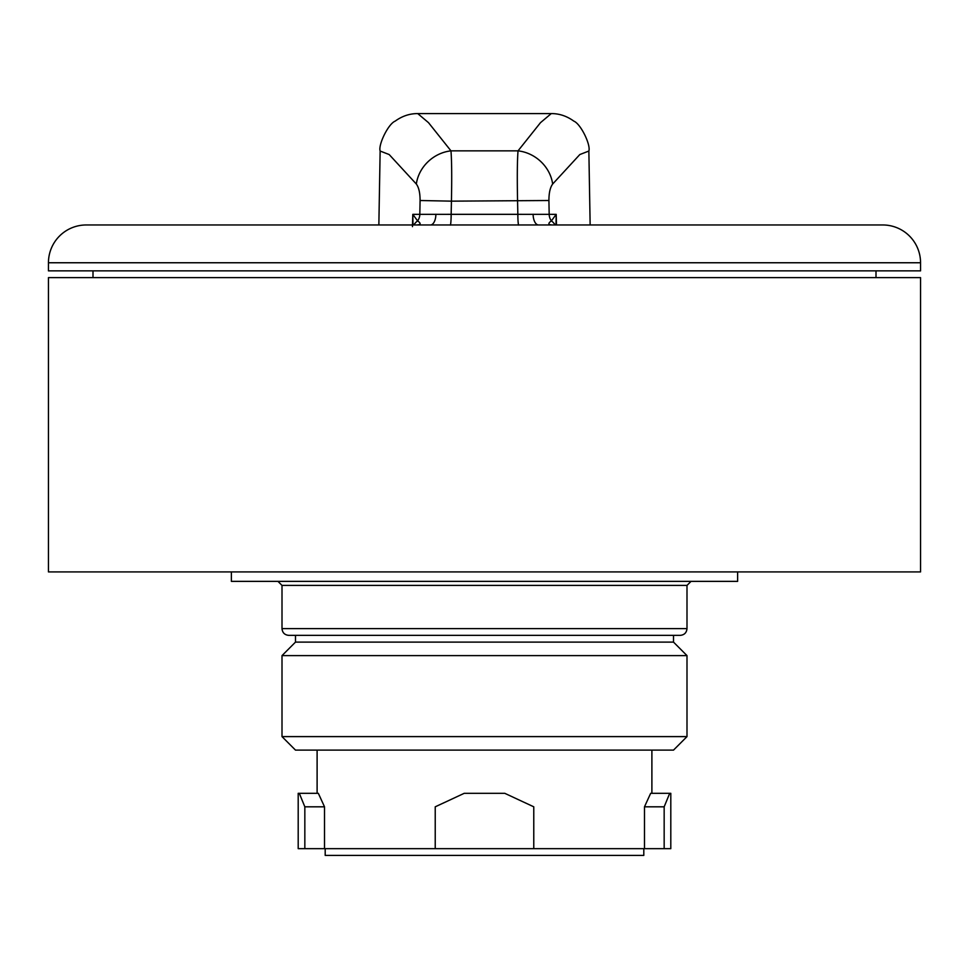 <?xml version="1.0" encoding="UTF-8"?>
<svg xmlns="http://www.w3.org/2000/svg" width="969" height="969" viewBox="0 0 969 969"><rect width="100%" height="100%" fill="white"/><g stroke="black" fill="none" stroke-linecap="round" stroke-linejoin="round"><path stroke-width="1.45" d="M282.003 655.613L686.997 655.613L686.997 736.61L673.503 750.115L295.497 750.115L282.003 736.61L282.003 655.613L295.497 642.108L295.497 635.361L680.25 635.361C684.344 634.961 686.597 632.709 686.997 628.615L686.997 585.409L282.003 585.409L277.946 581.364M686.997 736.61L282.003 736.61M686.997 655.613L673.503 642.108L295.497 642.108M673.503 642.108L673.503 635.361M686.997 628.615L282.003 628.615C282.403 632.709 284.656 634.961 288.75 635.361L484.5 635.361M920.55 571.916L48.45 571.916L48.45 277.618L920.55 277.618L920.55 571.916M555.152 224.965A26.999 19.646 156.4 0 0 551.397 220.871A10.804 10.199 90 0 1 549.181 214.355L548.914 200.51C548.926 192.879 550.174 187.392 552.657 184.037L579.825 154.543L588.861 151.043C590.908 144.902 580.77 123.899 573.878 121.161C566.829 116.062 559.283 113.543 551.252 113.591L540.496 122.663L518.027 150.861C517.24 160.915 517.095 177.678 517.567 201.152L517.846 214.331L556.206 214.355L555.988 224.965M548.914 200.51L451.433 201.152C451.905 177.678 451.76 160.915 450.973 150.861L428.504 122.663L417.748 113.591C409.717 113.543 402.171 116.062 395.122 121.161C388.23 123.899 378.092 144.902 380.139 151.043L378.855 224.965L90.238 224.965L392.736 224.965M412.479 226.649L412.794 214.355L451.154 214.331L451.433 201.152L420.086 200.51C420.074 192.879 418.826 187.392 416.343 184.037L389.175 154.543L380.139 151.043M48.45 262.756A37.803 37.803 0 0 1 86.253 224.965L882.747 224.965A37.803 37.803 0 0 1 920.55 262.756L920.55 270.86L48.45 270.86L48.45 262.756L920.55 262.756M556.472 224.965L556.206 214.355L551.397 220.871C547.618 223.573 548.127 224.929 552.899 224.965L552.536 224.965M533.12 214.246A10.804 5.451 90 0 0 538.57 224.965L543.052 224.965M546.916 224.965L550.186 224.965M544.069 224.965L560.445 224.965M568.343 224.965L574.883 224.965M552.657 184.037A36.447 32.413 -141.4 0 0 518.027 150.861L450.973 150.861A36.447 32.413 -38.6 0 0 416.343 184.037M413.012 224.965L412.794 214.355L417.603 220.871A10.804 10.199 90 0 0 419.819 214.355L420.086 200.51M413.848 224.965A26.999 19.646 23.6 0 1 417.603 220.871C421.382 223.573 420.873 224.929 416.101 224.965L430.43 224.965A10.804 5.451 90 0 0 435.88 214.246M418.814 224.965L422.084 224.965M425.948 224.965L430.43 224.965M394.117 224.965L400.657 224.965M408.555 224.965L414.478 224.965M737.627 571.916L737.627 581.364L231.373 581.364L231.373 571.916M651.895 750.115L651.895 793.308M317.105 793.308L317.105 750.115M299.3 793.308L298.198 793.308L298.198 848.662L304.835 848.662L304.835 806.814L299.3 793.308L318.329 793.308L324.518 806.814L324.518 848.662L435.226 848.662L435.226 806.814L464.248 793.308L504.752 793.308L533.774 806.814L533.774 848.662L644.482 848.662L644.482 806.814L650.671 793.308L669.7 793.308L664.165 806.814L664.165 848.662L644.482 848.662M664.165 848.662L670.802 848.662L670.802 793.308L669.7 793.308M533.774 848.662L435.226 848.662M304.835 848.662L324.518 848.662M643.804 848.662L643.804 855.409L325.196 855.409L325.196 848.662M664.165 806.814L644.482 806.814M304.835 806.814L324.518 806.814M450.319 225.099A10.804 0.921 90 0 0 451.154 214.331L517.846 214.331A10.804 0.921 90 0 0 518.681 225.099M282.003 628.615L282.003 585.409M686.997 585.409L691.054 581.364M93 270.86L93 277.618M876 270.86L876 277.618M540.181 224.965L882.747 224.965M574.447 224.965L565 224.965M561.79 224.965L555.77 224.965M588.861 151.055L590.145 224.965M413.23 224.965L407.186 224.965M404 224.965L394.553 224.965M551.252 113.591L417.748 113.591"/></g></svg>
